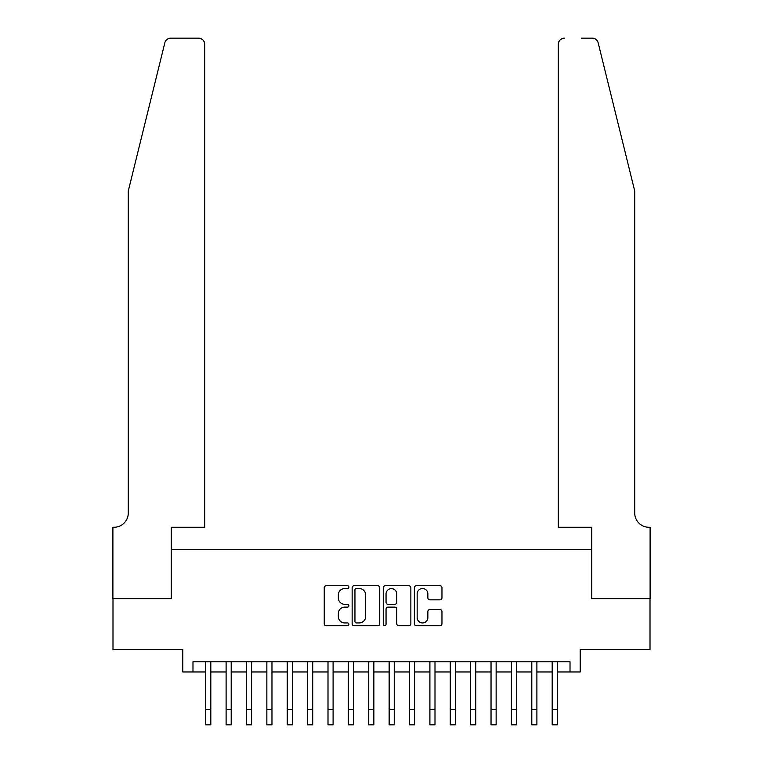 <?xml version="1.0" encoding="UTF-8"?>
<svg xmlns="http://www.w3.org/2000/svg" width="763" height="763" viewBox="0 0 763 763"><rect width="100%" height="100%" fill="white"/><g stroke="black" fill="none" stroke-linecap="round" stroke-linejoin="round"><path stroke-width="1.14" d="M348.891 587.129A1.402 1.402 0 0 0 347.489 585.726L326.24 585.726A2.003 2.003 0 0 0 324.237 587.729L324.237 623.733A2.003 2.003 0 0 0 326.24 625.736L347.489 625.736A1.402 1.402 0 0 0 348.891 624.334A1.402 1.402 0 0 0 347.489 622.932L344.742 622.932A6.4 6.4 0 0 1 338.343 616.533L338.343 613.528A6.4 6.4 0 0 1 344.742 607.129L347.489 607.129A1.402 1.402 0 0 0 348.891 605.727A1.402 1.402 0 0 0 347.489 604.325L344.742 604.325A6.4 6.4 0 0 1 338.343 597.925L338.343 594.93A6.4 6.4 0 0 1 344.742 588.531L347.489 588.531A1.402 1.402 0 0 0 348.891 587.129M439.965 599.832A2.003 2.003 0 0 0 441.958 597.83L441.958 587.729A2.003 2.003 0 0 0 439.965 585.726L416.36 585.726A2.003 2.003 0 0 0 414.357 587.729L414.357 623.733A2.003 2.003 0 0 0 416.36 625.736L439.965 625.736A2.003 2.003 0 0 0 441.958 623.733L441.958 611.535A2.003 2.003 0 0 0 439.965 609.532L429.865 609.532A2.003 2.003 0 0 0 427.862 611.535L427.862 617.582A5.351 5.351 0 0 1 422.511 622.932A5.351 5.351 0 0 1 417.161 617.582L417.161 593.881A5.351 5.351 0 0 1 422.511 588.531A5.351 5.351 0 0 1 427.862 593.881L427.862 597.83A2.003 2.003 0 0 0 429.865 599.832L439.965 599.832M192.982 671.965L192.982 661.779L570.018 661.779L570.018 671.965L580.204 671.965L580.204 649.542L650.009 649.542L650.009 598.593L591.411 598.593L591.411 549.684L171.589 549.684L171.589 598.593L112.991 598.593L112.991 649.542L182.796 649.542L182.796 671.965L205.724 671.965M379.745 587.729A2.003 2.003 0 0 0 377.752 585.726L354.146 585.726A2.003 2.003 0 0 0 352.144 587.729L352.144 623.733A2.003 2.003 0 0 0 354.146 625.736L377.752 625.736A2.003 2.003 0 0 0 379.745 623.733L379.745 587.729M385.248 585.726L408.854 585.726A2.003 2.003 0 0 1 410.856 587.729L410.856 623.733A2.003 2.003 0 0 1 408.854 625.736L398.753 625.736A2.003 2.003 0 0 1 396.75 623.733L396.75 609.132A2.003 2.003 0 0 0 394.757 607.129L388.052 607.129A2.003 2.003 0 0 0 386.049 609.132L386.049 624.334A1.402 1.402 0 0 1 384.647 625.736A1.402 1.402 0 0 1 383.255 624.334L383.255 587.729A2.003 2.003 0 0 1 385.248 585.726M210.817 671.965L226.106 671.965M231.199 671.965L246.487 671.965M251.58 671.965L266.859 671.965M271.962 671.965L287.241 671.965M292.334 671.965L307.623 671.965M312.716 671.965L328.004 671.965M333.097 671.965L348.386 671.965M353.479 671.965L368.758 671.965M373.86 671.965L389.14 671.965M394.242 671.965L409.521 671.965M414.614 671.965L429.903 671.965M434.996 671.965L450.284 671.965M455.377 671.965L470.666 671.965M475.759 671.965L491.038 671.965M496.141 671.965L511.42 671.965M516.513 671.965L531.801 671.965M536.894 671.965L552.183 671.965M557.276 671.965L570.018 671.965M356.34 588.531A1.402 1.402 0 0 0 354.948 589.923L354.948 621.53A1.402 1.402 0 0 0 356.34 622.932L359.249 622.932A6.4 6.4 0 0 0 365.649 616.533L365.649 594.93A6.4 6.4 0 0 0 359.249 588.531L356.34 588.531M396.75 593.976A5.351 5.351 0 0 0 391.4 588.626A5.351 5.351 0 0 0 386.049 593.976L386.049 602.331A2.003 2.003 0 0 0 388.052 604.325L394.757 604.325A2.003 2.003 0 0 0 396.75 602.331L396.75 593.976M205.724 709.561L210.817 709.561L210.817 724.85L205.724 724.85L205.724 661.779M210.817 709.561L210.817 661.779M164.837 42.804C166.391 39.447 166.391 39.447 164.837 42.804L128.279 190.998L128.279 513.003A14.268 14.268 0 0 1 114.011 527.271L112.895 527.271L112.895 598.593L171.284 598.593L171.284 527.271L204.703 527.271L204.703 44.264A6.114 6.114 0 0 0 198.59 38.15L170.769 38.15A6.114 6.114 0 0 0 164.837 42.804M181.68 38.15L198.59 38.15C202.281 38.541 204.312 40.573 204.703 44.264L204.703 527.271M128.279 513.003A14.268 14.268 0 0 1 114.011 527.271M623.514 145.561L598.163 42.804C596.609 39.447 596.609 39.447 598.163 42.804C596.609 39.447 596.609 39.447 598.163 42.804L634.721 190.998L634.721 513.003A14.268 14.268 0 0 0 648.989 527.271L650.105 527.271L650.105 598.593L591.716 598.593L591.716 527.271L558.297 527.271L558.297 44.264L558.297 527.271M581.32 38.15L592.231 38.15A6.114 6.114 0 0 1 598.163 42.804M564.41 38.15A6.114 6.114 0 0 0 558.297 44.264C558.688 40.573 560.719 38.541 564.41 38.15M634.721 513.003A14.268 14.268 0 0 0 648.989 527.271M226.106 724.85L231.199 724.85L226.106 724.85L226.106 661.779M231.199 724.85L231.199 661.779M246.487 724.85L251.58 724.85L246.487 724.85L246.487 661.779M251.58 724.85L251.58 661.779M266.859 724.85L271.962 724.85L266.859 724.85L266.859 661.779M271.962 724.85L271.962 661.779M287.241 724.85L292.334 724.85L287.241 724.85L287.241 661.779M292.334 724.85L292.334 661.779M307.623 724.85L312.716 724.85L307.623 724.85L307.623 661.779M312.716 724.85L312.716 661.779M328.004 724.85L333.097 724.85L328.004 724.85L328.004 661.779M333.097 724.85L333.097 661.779M348.386 724.85L353.479 724.85L348.386 724.85L348.386 661.779M353.479 724.85L353.479 661.779M368.758 724.85L373.86 724.85L368.758 724.85L368.758 661.779M373.86 724.85L373.86 661.779M389.14 724.85L394.242 724.85L389.14 724.85L389.14 661.779M394.242 724.85L394.242 661.779M409.521 724.85L414.614 724.85L409.521 724.85L409.521 661.779M414.614 724.85L414.614 661.779M429.903 724.85L434.996 724.85L429.903 724.85L429.903 661.779M434.996 724.85L434.996 661.779M450.284 724.85L455.377 724.85L450.284 724.85L450.284 661.779M455.377 724.85L455.377 661.779M470.666 724.85L475.759 724.85L470.666 724.85L470.666 661.779M475.759 724.85L475.759 661.779M491.038 724.85L496.141 724.85L491.038 724.85L491.038 661.779M496.141 724.85L496.141 661.779M511.42 724.85L516.513 724.85L511.42 724.85L511.42 661.779M516.513 724.85L516.513 661.779M531.801 724.85L536.894 724.85L531.801 724.85L531.801 661.779M536.894 724.85L536.894 661.779M552.183 724.85L557.276 724.85L552.183 724.85L552.183 661.779M557.276 724.85L557.276 661.779M226.106 709.561L231.199 709.561M246.487 709.561L251.58 709.561M266.859 709.561L271.962 709.561M287.241 709.561L292.334 709.561M307.623 709.561L312.716 709.561M328.004 709.561L333.097 709.561M348.386 709.561L353.479 709.561M368.758 709.561L373.86 709.561M389.14 709.561L394.242 709.561M409.521 709.561L414.614 709.561M429.903 709.561L434.996 709.561M450.284 709.561L455.377 709.561M470.666 709.561L475.759 709.561M491.038 709.561L496.141 709.561M511.42 709.561L516.513 709.561M531.801 709.561L536.894 709.561M552.183 709.561L557.276 709.561"/></g></svg>
